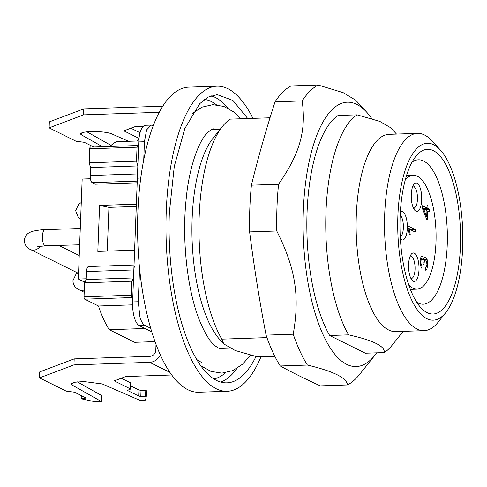 <?xml version="1.0" encoding="UTF-8"?>
<svg xmlns="http://www.w3.org/2000/svg" width="487" height="487" viewBox="0 0 487 487"><rect width="100%" height="100%" fill="white"/><g stroke="black" fill="none" stroke-linecap="round" stroke-linejoin="round"><path stroke-width="0.73" d="M413.597 208.436L414.017 208.479L416.671 205.484L417.749 198.246L416.695 190.514L414.06 186.296A11.195 4.103 88.1 0 0 413.256 186.107A11.195 4.103 88.1 0 0 412.842 186.18M415.935 211.2A14.245 5.217 88.1 0 0 421.687 199.786A14.245 5.217 88.1 0 0 417.012 183.197A14.245 5.217 88.1 0 0 413.98 184.183A14.245 5.217 88.1 0 0 411.259 197.375A14.245 5.217 88.1 0 0 414.863 210.354A14.245 5.217 88.1 0 0 415.935 211.2M405.221 180.032A56.979 20.874 -91.9 0 1 413.201 175.253A56.979 20.874 -91.9 0 1 417.28 176.197A56.979 20.874 -91.9 0 1 436.084 237.041A56.979 20.874 -91.9 0 1 417.055 289.15A56.979 20.874 -91.9 0 1 412.976 288.207A56.979 20.874 -91.9 0 1 408.77 284.925M414.321 253.203A14.245 5.217 -91.9 0 1 418.997 269.792A14.245 5.217 -91.9 0 1 413.25 281.206A14.245 5.217 -91.9 0 1 412.172 280.366A14.245 5.217 -91.9 0 1 408.569 267.381A14.245 5.217 -91.9 0 1 411.29 254.19A14.245 5.217 -91.9 0 1 414.321 253.203M400.357 211.979A14.245 5.217 -91.9 0 1 402.639 211.735A14.245 5.217 -91.9 0 1 407.315 228.324A14.245 5.217 -91.9 0 1 401.568 239.744A14.245 5.217 -91.9 0 1 400.491 238.898A14.245 5.217 -91.9 0 1 400.375 238.764M429.662 209.367L429.564 211.821L427.787 210.938L427.452 219.613L426.612 219.199L422.138 207.687L422.217 205.678L427.038 208.071L427.142 205.368L427.982 205.788L427.878 208.485L429.662 209.367L425.875 209.495L424.092 208.613L424.11 208.168M407.759 225.871L415.228 229.578L415.137 232.031L409.317 229.14L410.224 234.6L409.342 234.156L407.698 227.453L407.759 225.871M425.535 259.656L424.451 260.247L423.97 264.63L423.179 263.972L423.008 260.6L422.119 258.877L421.255 259.382L420.835 261.58L421.078 264.131L422.04 265.859L421.779 268.234L420.433 265.476L420.08 261.257L420.458 258.372L421.255 256.612L422.235 256.357L423.087 257.489L423.641 259.863L424.378 257.422L425.614 257.039L427.19 259.772L427.683 264.934L426.929 269.019L425.34 270.248L425.315 267.734L426.49 266.852L426.929 264.544L426.594 261.391L425.261 259.577M421.882 256.278L421.541 256.381M425.169 256.923L424.719 257.069M410.906 278.448A11.195 4.103 88.1 0 0 411.326 278.491A11.195 4.103 88.1 0 0 415.064 268.252A11.195 4.103 88.1 0 0 411.369 256.302A11.195 4.103 88.1 0 0 410.565 256.119A11.195 4.103 88.1 0 0 410.157 256.186M400.271 236.865A11.195 4.103 88.1 0 0 403.382 226.613A11.195 4.103 88.1 0 0 400.186 215.169M425.857 209.982L425.875 209.495M427.787 210.938L426.929 210.968M427.038 208.071L423.258 208.199L422.144 207.645M427.982 205.788L427.129 205.812M427.878 208.485L424.092 208.613M415.228 229.578L411.448 229.706L407.929 227.959M411.43 230.193L411.448 229.706M409.317 229.14L408.349 229.176M423.933 262.858L423.221 262.883M420.835 261.58L420.074 261.604M422.04 265.859L420.549 265.914M423.641 259.863L422.832 259.894M426.703 216.788L426.947 210.524L423.587 208.856L426.703 216.788L425.687 216.825M423.587 208.856L422.606 208.886M224.075 348.321L221.086 348.729C220.891 349.477 218.742 348.394 214.639 345.478C209.568 341.21 204.388 332.524 199.098 319.417C187.337 289.607 181.834 240.572 186.077 199.944C188.865 167.814 198.757 140.834 207.407 132.774C211.321 129.566 213.403 128.331 213.653 129.067L216.66 129.268M219.053 348.351A109.587 40.153 88.1 0 0 221.074 348.418L229.767 348.126M220.282 129.146L213.659 129.372A109.587 40.153 88.1 0 0 211.65 129.579M202.014 362.766L196.888 359.649M134.649 266.024A6.106 2.234 88.1 0 0 133.834 269.938L133.523 277.943L131.88 281.206L131.344 295.207L131.508 296.729L132.756 297.947M136.494 161.191L89.182 162.792L90.515 167.528L137.827 165.927L136.494 161.191L137.03 147.19L137.304 145.881L137.851 145.558L138.594 145.93M137.304 145.881L137.851 145.558M137.827 165.927L137.523 173.932A6.106 2.234 88.1 0 0 138.01 178.498M136.36 204.169L99.585 205.411L97.814 251.42L134.595 250.172M90.405 178.753L82.169 179.033L78.328 279.045L83.539 281.632L85.188 281.571M86.242 278.777L78.328 279.045M134.022 265.007L88.549 266.547A6.106 2.234 -91.9 0 0 87.337 267.625A6.106 2.234 -91.9 0 0 86.522 271.545L86.211 279.544L84.574 282.807L84.032 296.808A2.033 0.743 88.1 0 0 84.196 298.33A2.033 0.743 88.1 0 0 84.701 299.176L98.477 306.013L132.567 304.856M98.477 306.013A101.753 37.28 88.1 0 0 109.277 329.711L145.047 328.5M136.275 206.439L108.936 207.365L107.256 251.097M99.585 205.411L108.936 207.365M155.073 341.624L134.674 342.312L109.277 329.711M138.795 140.938L116.496 141.693A101.753 37.28 88.1 0 0 110.001 146.459M90.515 167.528L90.211 175.533A6.106 2.234 88.1 0 0 90.698 180.099A6.106 2.234 88.1 0 0 92.213 182.643L137.243 181.115M86.211 279.544L133.523 277.943M137.182 182.795L95.373 184.208L92.213 182.643M84.574 282.807L131.88 281.206M90.539 147.159A2.033 0.743 88.1 0 0 90.393 147.123A2.033 0.743 88.1 0 0 89.992 147.482A2.033 0.743 88.1 0 0 89.718 148.791L89.182 162.792M416.756 302.275A72.246 26.468 88.1 0 0 423.252 304.211A72.246 26.468 88.1 0 0 447.23 245.119A72.246 26.468 88.1 0 0 418.363 159.809A72.246 26.468 88.1 0 0 412.02 162.183M460.416 246.647A82.419 30.194 88.1 0 0 447.09 167.023A82.419 30.194 88.1 0 0 415.825 156.376A82.419 30.194 88.1 0 0 400.119 216.733A82.419 30.194 88.1 0 0 420.951 307.808A82.419 30.194 88.1 0 0 460.416 246.647M397.891 215.625A88.524 32.434 88.1 0 0 412.203 301.149A88.524 32.434 88.1 0 0 445.788 312.587A88.524 32.434 88.1 0 0 462.65 247.755A88.524 32.434 88.1 0 0 440.278 149.935A88.524 32.434 88.1 0 0 397.891 215.625M445.788 312.587L438.105 322.205A98.697 36.16 -91.9 0 1 424.147 330.655A98.697 36.16 -91.9 0 1 384.706 214.097A98.697 36.16 -91.9 0 1 417.469 133.365A98.697 36.16 -91.9 0 1 431.969 140.853L440.278 149.935M417.469 133.365L389.083 134.327A98.697 36.16 88.1 0 0 356.32 215.059A98.697 36.16 88.1 0 0 395.761 331.617L424.147 330.655M348.582 334.861A122.103 44.737 -91.9 0 1 325.992 211.547A122.103 44.737 -91.9 0 1 357.032 114.841L338.112 115.48A122.103 44.737 88.1 0 0 307.072 212.192A122.103 44.737 88.1 0 0 329.656 335.506L348.582 334.861C373.249 340.334 385.15 346.239 384.28 352.576L365.353 353.215L329.656 335.506M403.175 331.361L392.059 345.289A122.103 44.737 -91.9 0 1 384.28 352.576M396.497 134.077L390.726 127.777L379.738 121.36L357.032 114.841M371.831 118.682A132.275 48.463 88.1 0 0 366.693 112.18A132.275 48.463 88.1 0 0 303.346 210.341A132.275 48.463 88.1 0 0 324.732 338.13A132.275 48.463 88.1 0 0 374.917 355.224A132.275 48.463 88.1 0 0 376.719 352.832M374.917 355.224L359.558 374.46A152.626 55.92 -91.9 0 1 347.474 384.949C346.841 377.888 333.479 371.258 307.388 365.061A152.626 55.92 -91.9 0 1 293.223 334.222C299.913 295.926 295.53 268.428 276.762 230.996A152.626 55.92 -91.9 0 1 276.981 207.292A152.626 55.92 -91.9 0 1 278.558 184.263C299.955 153.259 306.25 131.064 302.183 100.925A152.626 55.92 -91.9 0 1 318.145 85.03L343.165 92.646L355.772 100.255L366.693 112.18M276.762 230.996L249.618 231.909A152.626 55.92 -91.9 0 1 249.837 208.211A152.626 55.92 -91.9 0 1 251.414 185.182L278.558 184.263M249.618 231.909C254.001 266.359 259.486 300.771 266.079 335.141L293.223 334.222M307.388 365.061L280.238 365.981A152.626 55.92 -91.9 0 1 266.079 335.141M280.238 365.981C292.498 372.646 305.86 379.276 320.324 385.868L347.474 384.949M318.145 85.03L291.001 85.949A152.626 55.92 -91.9 0 0 275.039 101.844C266.06 129.658 258.183 157.441 251.414 185.182M302.183 100.925L275.039 101.844M274.82 356.283L257.489 356.868L235.282 350.537L223.789 343.932L221.786 339.153L266.949 337.625M270.017 117.787L230.241 119.132A122.103 44.737 88.1 0 0 222.462 126.419A122.103 44.737 88.1 0 0 199.201 215.838A122.103 44.737 88.1 0 0 221.786 339.153M222.462 126.419L213.014 138.253A109.587 40.153 88.1 0 0 192.14 218.505A109.587 40.153 88.1 0 0 219.832 339.603L223.789 343.932M247.737 118.542L232.956 100.48L217.22 94.636L208.259 97.071L199.707 103.682L184.81 128.544L174.285 166.317L169.36 212.569A144.182 52.827 88.1 0 0 226.979 382.837A144.182 52.827 88.1 0 0 256.004 356.527M252.942 118.365A152.626 55.92 88.1 0 0 216.934 86.193A152.626 55.92 88.1 0 0 166.268 211.035A152.626 55.92 88.1 0 0 227.265 391.274A152.626 55.92 88.1 0 0 261.008 356.746M216.934 86.193L188.548 87.155A152.626 55.92 88.1 0 0 137.882 211.997A152.626 55.92 88.1 0 0 198.879 392.236L227.265 391.274M150.775 328.335L144.956 325.45C142.916 324.354 141.236 321.53 139.915 316.976L138.278 301.751L139.574 268.081M143.738 159.663L144.426 141.735L146.605 129.877L151.183 125.092L153.192 125.701M151.183 125.092L145.503 125.281A20.351 7.457 88.1 0 0 138.752 141.924L132.604 301.946A20.351 7.457 88.1 0 0 134.242 317.171A20.351 7.457 88.1 0 0 137.024 323.526A20.351 7.457 88.1 0 0 139.276 325.639L151.834 331.866M156.01 344.193L155.785 350.135A6.106 5.57 116.4 0 1 149.874 356.332L74.176 358.889L39.739 371.891L39.508 377.894L73.951 364.891L149.649 362.328L170.036 372.445M160.345 354.743A12.212 11.146 116.4 0 1 149.649 362.328M162.457 106.623A12.212 11.146 -63.6 0 0 159.48 106.3L83.782 108.863L49.339 121.866L49.114 127.868L83.551 114.865L159.2 112.302M39.508 377.894L66.141 391.11L73.586 392.09A2.033 0.365 -177.8 0 1 74.237 392.193A2.033 0.365 -177.8 0 1 74.669 392.327L85.7 397.8A2.033 0.365 -177.8 0 1 85.84 397.946A2.033 0.365 -177.8 0 1 85.761 398.043A2.033 0.365 -177.8 0 1 85.018 398.208L81.189 398.573L82.242 399.011L95.263 401.812L101.174 401.732M77.348 381.869L101.485 395.462L101.253 401.465L71.924 384.943L71.041 383.933L74.718 382.234L83.977 381.558L102.173 383.92L140.025 400.417L145.467 400.113L146.258 396.844L146.496 390.83A2.033 0.365 -177.8 0 0 146.465 390.769A2.033 0.365 -177.8 0 0 146.35 390.69L145.765 390.397L145.534 396.4L140.81 396.321L141.041 390.318L138.917 390.008L130.747 385.954M146.35 390.69L146.234 396.765M146.124 396.686L145.534 396.4M171.832 374.99L125.749 376.554L114.268 380.889L130.486 388.93L130.717 382.928A2.033 0.365 -177.8 0 1 130.857 383.074L130.626 389.076L127.685 390.257A2.033 0.365 -177.8 0 0 127.515 390.391L127.515 390.391A2.033 0.365 -177.8 0 0 127.655 390.537L138.685 396.01A2.033 0.365 -177.8 0 0 139.532 396.223A2.033 0.365 -177.8 0 0 140.81 396.321M130.875 128.215L140.037 132.762M86.954 131.843L111.066 145.424M130.717 382.928L121.269 378.241M141.041 390.318L145.765 390.397M146.264 396.82L146.49 390.842A2.033 0.365 -177.8 0 0 146.496 390.83M101.363 401.592L101.594 395.59A2.033 0.365 -177.8 0 0 101.485 395.462M93.766 147.013L84.275 142.301L76.824 141.321A2.033 0.365 2.2 0 1 76.173 141.218A2.033 0.365 2.2 0 1 75.747 141.078L49.114 127.868M102.477 146.715L81.524 134.911A16.278 2.934 2.2 0 1 80.647 133.907A16.278 2.934 2.2 0 1 93.589 131.533A16.278 2.934 2.2 0 1 111.779 133.888L128.489 141.285M138.168 140.956L137.273 140.238M137.121 140.366L138.892 139.623M143.348 126.255L135.356 126.523L123.875 130.857L139.014 138.369M73.951 364.891L74.176 358.889M81.189 398.573L81.305 395.621M83.551 114.865L83.782 108.863M90.85 147.111L90.911 145.595M40.019 246.379A8.139 7.433 -63.6 0 1 33.585 250.148A8.139 7.433 -63.6 0 1 30.279 249.441C28.374 248.662 24.466 245.996 24.35 240.414C25.001 234.722 28.983 232.676 30.048 232.269L32.909 231.209C38.461 230.083 42.527 229.572 45.102 229.681A8.139 2.983 88.1 0 0 42.399 236.335A8.139 2.983 88.1 0 0 45.066 245.813L79.643 244.797M78.577 272.513L76.009 274.224L72.934 280.634C73.05 286.216 76.958 288.882 78.864 289.655A8.139 7.433 -63.6 0 0 82.175 290.368A8.139 7.433 -63.6 0 0 84.294 289.978M409.853 231.775L408.977 231.806M426.929 269.019L425.328 269.074M427.683 264.934L426.904 264.958M427.19 259.772L425.772 259.821M84.701 299.176L132.014 297.575M137.523 173.932L90.211 175.533M86.522 271.545L133.834 269.938M84.032 296.808L131.344 295.207M89.718 148.791L137.03 147.19M228.111 108.303A144.182 52.827 88.1 0 0 215.242 97.437A144.182 52.827 88.1 0 0 211.108 95.823M216.35 104.76A140.11 51.336 88.1 0 0 211.303 101.564A140.11 51.336 88.1 0 0 204.503 99.415M220.794 382.064A144.182 52.827 88.1 0 0 236.919 368.464M213.963 378.929A140.11 51.336 88.1 0 0 225.42 372.798M132.604 301.946L138.278 301.751M139.276 325.639L144.956 325.45M138.752 141.924L144.426 141.735M85.018 398.208L85.042 397.477M71.924 384.943L71.997 383.001M138.685 396.01L138.917 390.008M81.524 134.911L81.603 132.969M45.102 229.681L80.27 228.488M37.049 246.964C36.665 247.134 37.609 246.337 45.65 245.947M30.279 249.441L77.719 272.976M58.964 245.497L79.229 255.553M78.864 289.655L84.208 292.31M81.268 202.507L78.693 204.217L75.625 210.621L78.194 217.251L80.629 219.15M406.535 175.478L413.201 175.253M410.395 289.375L417.055 289.15M425.005 259.62L423.666 259.662M421.712 258.853L420.342 258.895M240.98 118.767L233.827 111.992L223.813 106.416L212.825 104.662L201.977 107.158L192.322 113.434M200.863 365.761L210.932 371.38L221.914 373.133L232.95 370.558L242.69 364.112L250.495 355.181M90.393 147.123L137.705 145.522"/></g></svg>

